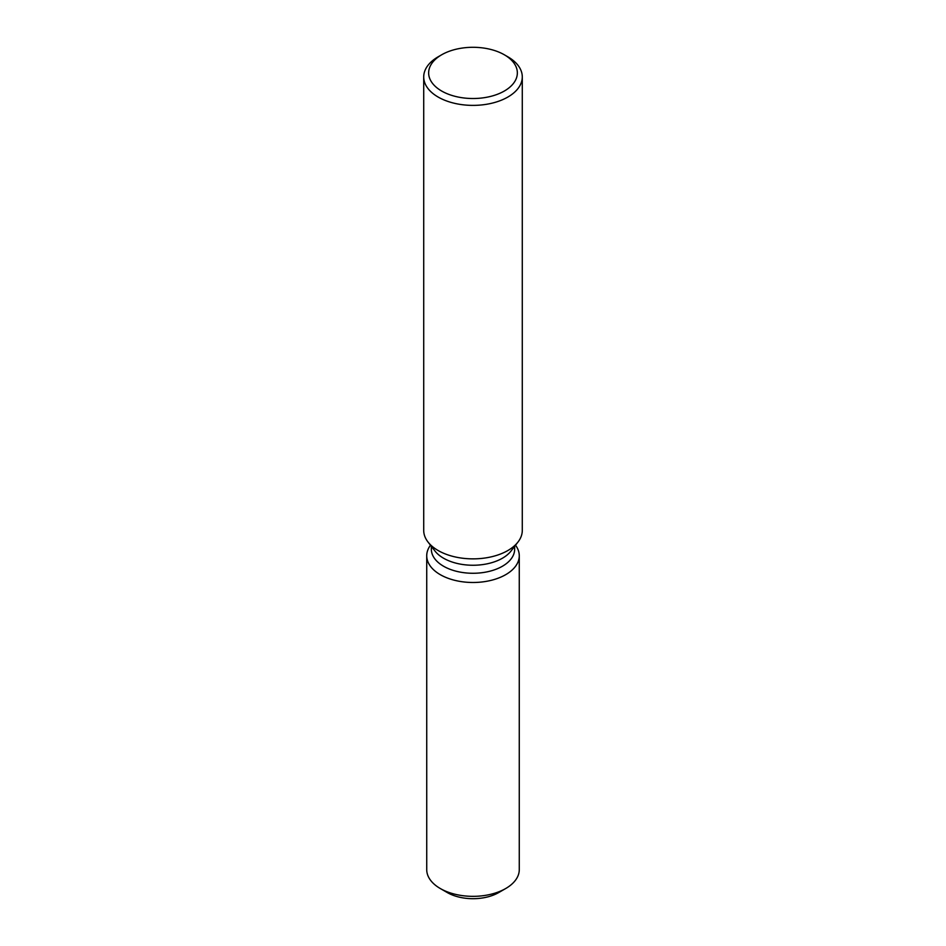 <?xml version="1.0" encoding="UTF-8"?>
<svg xmlns="http://www.w3.org/2000/svg" width="946" height="946" viewBox="0 0 946 946"><rect width="100%" height="100%" fill="white"/><g stroke="black" fill="none" stroke-linecap="round" stroke-linejoin="round"><path stroke-width="1.42" d="M519.271 555.763A46.271 26.713 180 0 1 505.72 574.66A46.271 26.713 180 0 0 515.523 545.227A46.271 26.713 180 0 1 519.271 555.763L519.271 869.622A46.271 26.713 180 0 1 505.72 888.519L498.755 892.539A36.421 21.025 180 0 1 444.182 890.529M514.648 546.339L514.648 549.224A41.648 24.04 180 0 1 502.444 566.228A41.648 24.04 180 0 1 457.06 571.443A41.648 24.04 180 0 1 431.352 549.224L431.352 546.339M505.72 574.66A46.271 26.713 180 0 1 447.044 577.888A46.271 26.713 180 0 1 430.477 545.227A46.271 26.713 180 0 0 426.729 555.763A46.271 26.713 180 0 0 455.286 580.454A46.271 26.713 180 0 0 505.72 574.66M504.36 54.797L507.848 56.807A49.287 28.451 180 0 1 522.287 76.933L522.287 530.422A49.287 28.451 180 0 1 517.982 542.034L511.017 551.033A41.648 24.04 180 0 1 502.444 558.211A41.648 24.04 180 0 1 434.983 551.033L428.018 542.034A49.287 28.451 180 0 1 423.713 530.422L423.713 76.933A49.287 28.451 180 0 1 438.152 56.807L441.64 54.797A44.356 25.613 180 0 1 504.36 54.797A44.356 25.613 180 0 1 504.36 91.017A44.356 25.613 180 0 1 441.64 91.017A44.356 25.613 180 0 1 441.64 54.797L438.152 56.807M517.982 542.034A49.287 28.451 180 0 1 507.848 550.537A49.287 28.451 180 0 1 428.018 542.034M522.287 76.933A49.287 28.451 180 0 1 507.848 97.048A49.287 28.451 180 0 1 454.139 103.22A49.287 28.451 180 0 1 423.713 76.933M440.28 888.519L447.245 892.539A36.421 21.025 180 0 0 498.755 892.539L505.72 888.519A46.271 26.713 180 0 1 440.28 888.519A46.271 26.713 180 0 1 426.729 869.622L426.729 555.763"/></g></svg>
